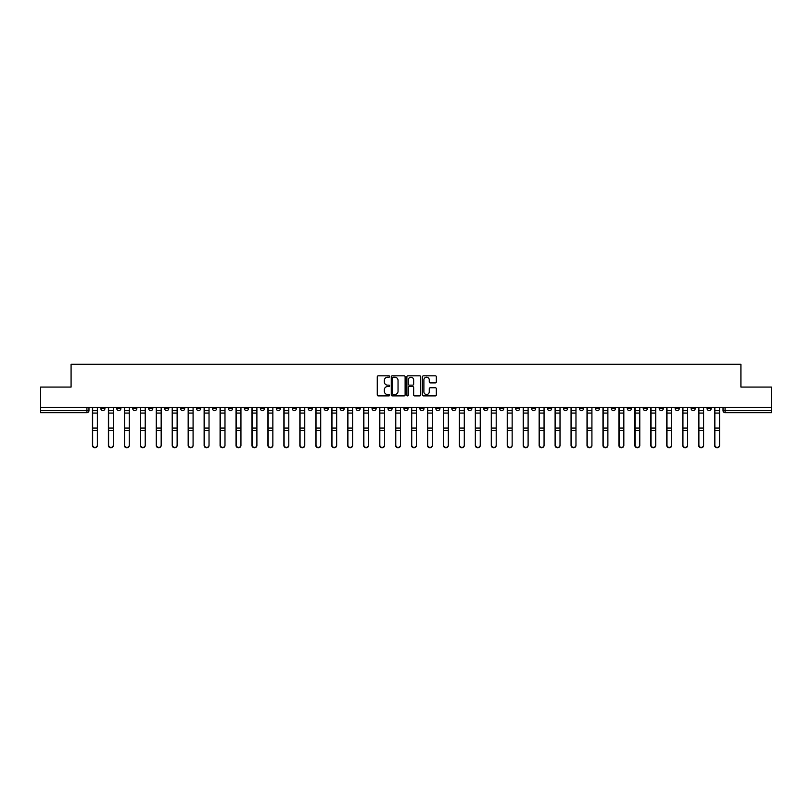 <?xml version="1.0" encoding="UTF-8"?>
<svg xmlns="http://www.w3.org/2000/svg" width="812" height="812" viewBox="0 0 812 812"><rect width="100%" height="100%" fill="white"/><g stroke="black" fill="none" stroke-linecap="round" stroke-linejoin="round"><path stroke-width="1.22" d="M389.638 376.514A0.7 0.7 0 0 0 388.938 375.814L378.27 375.814A1.005 1.005 0 0 0 377.265 376.819L377.265 394.886A1.005 1.005 0 0 0 378.27 395.891L388.938 395.891A0.7 0.7 0 0 0 389.638 395.19A0.7 0.7 0 0 0 388.938 394.49L387.557 394.49A3.207 3.207 0 0 1 384.34 391.272L384.34 389.77A3.207 3.207 0 0 1 387.557 386.553L388.938 386.553A0.7 0.7 0 0 0 389.638 385.852A0.7 0.7 0 0 0 388.938 385.152L387.557 385.152A3.207 3.207 0 0 1 384.34 381.944L384.34 380.432A3.207 3.207 0 0 1 387.557 377.225L388.938 377.225A0.7 0.7 0 0 0 389.638 376.514M627.311 407.431L627.311 408.558L631.401 408.558A2.05 2.05 0 0 1 629.351 410.608A2.05 2.05 0 0 1 627.311 408.558L627.311 407.431M531.586 407.431L531.586 408.558L535.676 408.558A2.05 2.05 0 0 1 533.626 410.608A2.05 2.05 0 0 1 531.586 408.558L531.586 407.431M515.63 407.431L515.63 408.558L519.721 408.558A2.05 2.05 0 0 1 517.68 410.608A2.05 2.05 0 0 1 515.63 408.558L515.63 407.431M419.905 407.431L419.905 408.558L423.996 408.558A2.05 2.05 0 0 1 421.956 410.608A2.05 2.05 0 0 1 419.905 408.558L419.905 407.431M403.95 407.431L403.95 408.558L408.05 408.558A2.05 2.05 0 0 1 406 410.608A2.05 2.05 0 0 1 403.95 408.558L403.95 407.431M388.004 407.431L388.004 408.558L392.094 408.558A2.05 2.05 0 0 1 390.044 410.608A2.05 2.05 0 0 1 388.004 408.558L388.004 407.431M356.092 407.431L356.092 408.558L360.183 408.558A2.05 2.05 0 0 1 358.143 410.608A2.05 2.05 0 0 1 356.092 408.558L356.092 407.431M324.191 408.558L324.191 407.431L324.191 408.558A2.05 2.05 0 0 0 326.231 410.608A2.05 2.05 0 0 1 324.191 408.558L328.281 408.558A2.05 2.05 0 0 1 326.231 410.608A2.05 2.05 0 0 0 328.281 408.558L328.281 407.431L328.281 408.558M308.235 408.558L308.235 407.431L308.235 408.558A2.05 2.05 0 0 0 310.275 410.608A2.05 2.05 0 0 1 308.235 408.558L312.326 408.558A2.05 2.05 0 0 1 310.275 410.608M292.279 408.558L292.279 407.431L292.279 408.558A2.05 2.05 0 0 0 294.32 410.608A2.05 2.05 0 0 1 292.279 408.558L296.37 408.558A2.05 2.05 0 0 1 294.32 410.608A2.05 2.05 0 0 0 296.37 408.558L296.37 407.431L296.37 408.558M276.324 407.431L276.324 408.558L280.414 408.558A2.05 2.05 0 0 1 278.374 410.608A2.05 2.05 0 0 1 276.324 408.558L276.324 407.431M260.368 407.431L260.368 408.558L264.458 408.558A2.05 2.05 0 0 1 262.418 410.608A2.05 2.05 0 0 1 260.368 408.558L260.368 407.431M244.422 407.431L244.422 408.558L248.513 408.558A2.05 2.05 0 0 1 246.462 410.608A2.05 2.05 0 0 1 244.422 408.558L244.422 407.431M228.466 408.558L228.466 407.431L228.466 408.558A2.05 2.05 0 0 0 230.506 410.608A2.05 2.05 0 0 1 228.466 408.558L232.557 408.558A2.05 2.05 0 0 1 230.506 410.608M196.555 408.558L196.555 407.431L196.555 408.558A2.05 2.05 0 0 0 198.605 410.608A2.05 2.05 0 0 1 196.555 408.558L200.645 408.558A2.05 2.05 0 0 1 198.605 410.608A2.05 2.05 0 0 0 200.645 408.558L200.645 407.431L200.645 408.558M180.599 408.558L180.599 407.431L180.599 408.558A2.05 2.05 0 0 0 182.649 410.608A2.05 2.05 0 0 1 180.599 408.558L184.689 408.558A2.05 2.05 0 0 1 182.649 410.608A2.05 2.05 0 0 0 184.689 408.558L184.689 407.431L184.689 408.558M164.653 408.558L164.653 407.431L164.653 408.558A2.05 2.05 0 0 0 166.693 410.608A2.05 2.05 0 0 1 164.653 408.558L168.744 408.558A2.05 2.05 0 0 1 166.693 410.608A2.05 2.05 0 0 0 168.744 408.558L168.744 407.431L168.744 408.558M148.697 408.558L148.697 407.431L148.697 408.558A2.05 2.05 0 0 0 150.738 410.608A2.05 2.05 0 0 1 148.697 408.558L152.788 408.558A2.05 2.05 0 0 1 150.738 410.608M132.742 408.558L132.742 407.431L132.742 408.558A2.05 2.05 0 0 0 134.792 410.608A2.05 2.05 0 0 1 132.742 408.558L136.832 408.558A2.05 2.05 0 0 1 134.792 410.608A2.05 2.05 0 0 0 136.832 408.558L136.832 407.431L136.832 408.558M116.786 408.558L116.786 407.431L116.786 408.558A2.05 2.05 0 0 0 118.836 410.608A2.05 2.05 0 0 1 116.786 408.558L120.876 408.558A2.05 2.05 0 0 1 118.836 410.608A2.05 2.05 0 0 0 120.876 408.558L120.876 407.431L120.876 408.558M435.333 382.888A1.005 1.005 0 0 0 436.338 381.894L436.338 376.819A1.005 1.005 0 0 0 435.333 375.814L423.488 375.814A1.005 1.005 0 0 0 422.484 376.819L422.484 394.886A1.005 1.005 0 0 0 423.488 395.891L435.333 395.891A1.005 1.005 0 0 0 436.338 394.886L436.338 388.765A1.005 1.005 0 0 0 435.333 387.76L430.269 387.76A1.005 1.005 0 0 0 429.264 388.765L429.264 391.8A2.69 2.69 0 0 1 426.574 394.49A2.69 2.69 0 0 1 423.894 391.8L423.894 379.904A2.69 2.69 0 0 1 426.574 377.225A2.69 2.69 0 0 1 429.264 379.904L429.264 381.894A1.005 1.005 0 0 0 430.269 382.888L435.333 382.888M40.6 407.431L40.6 387.08L71.08 387.08L71.08 364.273L740.92 364.273L740.92 387.08L771.4 387.08L771.4 407.431L40.6 407.431L40.6 410.608L88.975 410.608L88.975 407.431L88.975 410.608A2.05 2.05 0 0 1 86.925 412.648L40.6 412.648L40.6 410.608M405.117 376.819A1.005 1.005 0 0 0 404.122 375.814L392.277 375.814A1.005 1.005 0 0 0 391.272 376.819L391.272 394.886A1.005 1.005 0 0 0 392.277 395.891L404.122 395.891A1.005 1.005 0 0 0 405.117 394.886L405.117 376.819M407.878 375.814L419.723 375.814A1.005 1.005 0 0 1 420.728 376.819L420.728 394.886A1.005 1.005 0 0 1 419.723 395.891L414.658 395.891A1.005 1.005 0 0 1 413.653 394.886L413.653 387.557A1.005 1.005 0 0 0 412.648 386.553L409.289 386.553A1.005 1.005 0 0 0 408.284 387.557L408.284 395.19A0.7 0.7 0 0 1 407.583 395.891A0.7 0.7 0 0 1 406.883 395.19L406.883 376.819A1.005 1.005 0 0 1 407.878 375.814M723.025 407.431L723.025 410.608L771.4 410.608L771.4 412.648L725.075 412.648A2.05 2.05 0 0 1 723.025 410.608A2.05 2.05 0 0 0 725.075 412.648L725.075 407.431M771.4 407.431L771.4 410.608M711.16 408.558L711.16 407.431L711.16 408.558A2.05 2.05 0 0 1 709.12 410.608A2.05 2.05 0 0 1 707.069 408.558L711.16 408.558A2.05 2.05 0 0 1 709.12 410.608M707.069 407.431L707.069 408.558M695.214 407.431L695.214 408.558A2.05 2.05 0 0 1 693.164 410.608A2.05 2.05 0 0 1 691.124 408.558A2.05 2.05 0 0 0 693.164 410.608M691.124 407.431L691.124 408.558L695.214 408.558M679.258 407.431L679.258 408.558A2.05 2.05 0 0 1 677.208 410.608A2.05 2.05 0 0 1 675.168 408.558L679.258 408.558A2.05 2.05 0 0 1 677.208 410.608M675.168 407.431L675.168 408.558M663.302 407.431L663.302 408.558A2.05 2.05 0 0 1 661.262 410.608A2.05 2.05 0 0 1 659.212 408.558A2.05 2.05 0 0 0 661.262 410.608M659.212 407.431L659.212 408.558L663.302 408.558M647.347 407.431L647.347 408.558A2.05 2.05 0 0 1 645.307 410.608A2.05 2.05 0 0 1 643.256 408.558L647.347 408.558M643.256 407.431L643.256 408.558M631.401 407.431L631.401 408.558A2.05 2.05 0 0 1 629.351 410.608M615.445 407.431L615.445 408.558A2.05 2.05 0 0 1 613.395 410.608A2.05 2.05 0 0 1 611.355 408.558L615.445 408.558M611.355 407.431L611.355 408.558M599.489 407.431L599.489 408.558A2.05 2.05 0 0 1 597.439 410.608A2.05 2.05 0 0 1 595.399 408.558L599.489 408.558M595.399 407.431L595.399 408.558M583.534 407.431L583.534 408.558A2.05 2.05 0 0 1 581.493 410.608A2.05 2.05 0 0 1 579.443 408.558A2.05 2.05 0 0 0 581.493 410.608M579.443 407.431L579.443 408.558L583.534 408.558M567.578 407.431L567.578 408.558A2.05 2.05 0 0 1 565.538 410.608A2.05 2.05 0 0 1 563.487 408.558L567.578 408.558M563.487 407.431L563.487 408.558M551.632 407.431L551.632 408.558A2.05 2.05 0 0 1 549.582 410.608A2.05 2.05 0 0 1 547.542 408.558L551.632 408.558M547.542 407.431L547.542 408.558M535.676 407.431L535.676 408.558M519.721 407.431L519.721 408.558L519.721 407.431M503.765 407.431L503.765 408.558A2.05 2.05 0 0 1 501.725 410.608A2.05 2.05 0 0 1 499.674 408.558L503.765 408.558M499.674 407.431L499.674 408.558M487.809 407.431L487.809 408.558A2.05 2.05 0 0 1 485.769 410.608A2.05 2.05 0 0 1 483.719 408.558L487.809 408.558M483.719 407.431L483.719 408.558M471.863 407.431L471.863 408.558A2.05 2.05 0 0 1 469.813 410.608A2.05 2.05 0 0 1 467.773 408.558L471.863 408.558M467.773 407.431L467.773 408.558M455.908 407.431L455.908 408.558A2.05 2.05 0 0 1 453.857 410.608A2.05 2.05 0 0 1 451.817 408.558L455.908 408.558M451.817 407.431L451.817 408.558M439.952 407.431L439.952 408.558A2.05 2.05 0 0 1 437.912 410.608A2.05 2.05 0 0 1 435.861 408.558L439.952 408.558M435.861 407.431L435.861 408.558M423.996 407.431L423.996 408.558A2.05 2.05 0 0 1 421.956 410.608M408.05 407.431L408.05 408.558M392.094 408.558L392.094 407.431L392.094 408.558A2.05 2.05 0 0 1 390.044 410.608M376.139 407.431L376.139 408.558A2.05 2.05 0 0 1 374.088 410.608A2.05 2.05 0 0 1 372.048 408.558A2.05 2.05 0 0 0 374.088 410.608A2.05 2.05 0 0 0 376.139 408.558L372.048 408.558L372.048 407.431M360.183 408.558L360.183 407.431L360.183 408.558A2.05 2.05 0 0 1 358.143 410.608M344.227 407.431L344.227 408.558A2.05 2.05 0 0 1 342.187 410.608A2.05 2.05 0 0 1 340.137 408.558A2.05 2.05 0 0 0 342.187 410.608M340.137 407.431L340.137 408.558L344.227 408.558M312.326 407.431L312.326 408.558L312.326 407.431M280.414 408.558L280.414 407.431L280.414 408.558A2.05 2.05 0 0 1 278.374 410.608M264.458 408.558L264.458 407.431L264.458 408.558A2.05 2.05 0 0 1 262.418 410.608M248.513 408.558L248.513 407.431L248.513 408.558A2.05 2.05 0 0 1 246.462 410.608M232.557 407.431L232.557 408.558L232.557 407.431M216.601 408.558L216.601 407.431L216.601 408.558A2.05 2.05 0 0 1 214.561 410.608A2.05 2.05 0 0 1 212.511 408.558L216.601 408.558A2.05 2.05 0 0 1 214.561 410.608M212.511 407.431L212.511 408.558M152.788 407.431L152.788 408.558L152.788 407.431M104.931 407.431L104.931 408.558A2.05 2.05 0 0 1 102.88 410.608A2.05 2.05 0 0 1 100.84 408.558A2.05 2.05 0 0 0 102.88 410.608A2.05 2.05 0 0 0 104.931 408.558L104.931 407.431M100.84 407.431L100.84 408.558L104.931 408.558M86.925 407.431L86.925 412.648A2.05 2.05 0 0 0 88.975 410.608M393.373 377.225A0.7 0.7 0 0 0 392.673 377.925L392.673 393.79A0.7 0.7 0 0 0 393.373 394.49L394.835 394.49A3.207 3.207 0 0 0 398.042 391.272L398.042 380.432A3.207 3.207 0 0 0 394.835 377.225L393.373 377.225M413.653 379.955A2.69 2.69 0 0 0 410.973 377.275A2.69 2.69 0 0 0 408.284 379.955L408.284 384.147A1.005 1.005 0 0 0 409.289 385.152L412.648 385.152A1.005 1.005 0 0 0 413.653 384.147L413.653 379.955M92.446 407.431L92.446 445.463A2.355 2.263 180 0 0 94.902 447.727M97.359 445.108L97.359 445.463A2.355 2.263 180 0 1 95.004 447.727A2.355 2.263 180 0 1 92.649 445.463L92.649 445.108A2.355 2.263 0 0 0 95.004 447.371A2.355 2.263 0 0 0 97.359 445.108L97.359 430.533L92.649 430.533L92.649 445.108M92.649 407.431L92.649 430.533M97.359 407.431L97.359 430.533M108.402 407.431L108.402 445.463A2.355 2.263 180 0 0 110.858 447.727M124.358 407.431L124.358 445.463A2.355 2.263 180 0 0 126.814 447.727M140.314 407.431L140.314 445.463A2.355 2.263 180 0 0 142.76 447.727M113.315 445.108L113.315 445.463A2.355 2.263 180 0 1 110.96 447.727A2.355 2.263 180 0 1 108.605 445.463L108.605 445.108A2.355 2.263 0 0 0 110.96 447.371A2.355 2.263 0 0 0 113.315 445.108L113.315 430.533L108.605 430.533L108.605 445.108M108.605 407.431L108.605 430.533M113.315 407.431L113.315 430.533M129.27 445.108L129.27 445.463A2.355 2.263 180 0 1 126.916 447.727A2.355 2.263 180 0 1 124.561 445.463L124.561 445.108A2.355 2.263 0 0 0 126.916 447.371A2.355 2.263 0 0 0 129.27 445.108L129.27 430.533L124.561 430.533L124.561 445.108M124.561 407.431L124.561 430.533M129.27 407.431L129.27 430.533M145.216 445.108L145.216 445.463A2.355 2.263 180 0 1 142.871 447.727A2.355 2.263 180 0 1 140.517 445.463L140.517 445.108A2.355 2.263 0 0 0 142.871 447.371A2.355 2.263 0 0 0 145.216 445.108L145.216 430.533L140.517 430.533L140.517 445.108M140.517 407.431L140.517 430.533M145.216 407.431L145.216 430.533M156.259 407.431L156.259 445.463A2.355 2.263 180 0 0 158.716 447.727M172.215 407.431L172.215 445.463A2.355 2.263 180 0 0 174.671 447.727M161.172 445.108L161.172 445.463A2.355 2.263 180 0 1 158.817 447.727A2.355 2.263 180 0 1 156.472 445.463L156.472 445.108A2.355 2.263 0 0 0 158.817 447.371A2.355 2.263 0 0 0 161.172 445.108L161.172 430.533L156.472 430.533L156.472 445.108M156.472 407.431L156.472 430.533M161.172 407.431L161.172 430.533M177.128 445.108L177.128 445.463A2.355 2.263 180 0 1 174.773 447.727A2.355 2.263 180 0 1 172.418 445.463L172.418 445.108A2.355 2.263 0 0 0 174.773 447.371A2.355 2.263 0 0 0 177.128 445.108L177.128 430.533L172.418 430.533L172.418 445.108M172.418 407.431L172.418 430.533M177.128 407.431L177.128 430.533M188.171 407.431L188.171 445.463A2.355 2.263 180 0 0 190.627 447.727M204.127 407.431L204.127 445.463A2.355 2.263 180 0 0 206.583 447.727M220.082 407.431L220.082 445.463A2.355 2.263 180 0 0 222.529 447.727M236.028 407.431L236.028 445.463A2.355 2.263 180 0 0 238.484 447.727M251.984 407.431L251.984 445.463A2.355 2.263 180 0 0 254.44 447.727M267.94 407.431L267.94 445.463A2.355 2.263 180 0 0 270.396 447.727M283.895 407.431L283.895 445.463A2.355 2.263 180 0 0 286.352 447.727M299.851 407.431L299.851 445.463A2.355 2.263 180 0 0 302.297 447.727M193.083 445.108L193.083 445.463A2.355 2.263 180 0 1 190.729 447.727A2.355 2.263 180 0 1 188.374 445.463L188.374 445.108A2.355 2.263 0 0 0 190.729 447.371A2.355 2.263 0 0 0 193.083 445.108L193.083 430.533L188.374 430.533L188.374 445.108M188.374 407.431L188.374 430.533M193.083 407.431L193.083 430.533M209.029 445.108L209.029 445.463A2.355 2.263 180 0 1 206.684 447.727A2.355 2.263 180 0 1 204.33 445.463L204.33 445.108A2.355 2.263 0 0 0 206.684 447.371A2.355 2.263 0 0 0 209.029 445.108L209.029 430.533L204.33 430.533L204.33 445.108M204.33 407.431L204.33 430.533M209.029 407.431L209.029 430.533M224.985 445.108L224.985 445.463A2.355 2.263 180 0 1 222.64 447.727A2.355 2.263 180 0 1 220.285 445.463L220.285 445.108A2.355 2.263 0 0 0 222.64 447.371A2.355 2.263 0 0 0 224.985 445.108L224.985 430.533L220.285 430.533L220.285 445.108M220.285 407.431L220.285 430.533M224.985 407.431L224.985 430.533M240.941 445.108L240.941 445.463A2.355 2.263 180 0 1 238.586 447.727A2.355 2.263 180 0 1 236.241 445.463L236.241 445.108A2.355 2.263 0 0 0 238.586 447.371A2.355 2.263 0 0 0 240.941 445.108L240.941 430.533L236.241 430.533L236.241 445.108M236.241 407.431L236.241 430.533M240.941 407.431L240.941 430.533M256.896 445.108L256.896 445.463A2.355 2.263 180 0 1 254.542 447.727A2.355 2.263 180 0 1 252.187 445.463L252.187 445.108A2.355 2.263 0 0 0 254.542 447.371A2.355 2.263 0 0 0 256.896 445.108L256.896 430.533L252.187 430.533L252.187 445.108M252.187 407.431L252.187 430.533M256.896 407.431L256.896 430.533M272.852 445.108L272.852 445.463A2.355 2.263 180 0 1 270.498 447.727A2.355 2.263 180 0 1 268.143 445.463L268.143 445.108A2.355 2.263 0 0 0 270.498 447.371A2.355 2.263 0 0 0 272.852 445.108L272.852 430.533L268.143 430.533L268.143 445.108M268.143 407.431L268.143 430.533M272.852 407.431L272.852 430.533M288.798 445.108L288.798 445.463A2.355 2.263 180 0 1 286.453 447.727A2.355 2.263 180 0 1 284.098 445.463L284.098 445.108A2.355 2.263 0 0 0 286.453 447.371A2.355 2.263 0 0 0 288.798 445.108L288.798 430.533L284.098 430.533L284.098 445.108M284.098 407.431L284.098 430.533M288.798 407.431L288.798 430.533M304.754 445.108L304.754 445.463A2.355 2.263 180 0 1 302.399 447.727A2.355 2.263 180 0 1 300.054 445.463L300.054 445.108A2.355 2.263 0 0 0 302.399 447.371A2.355 2.263 0 0 0 304.754 445.108L304.754 430.533L300.054 430.533L300.054 445.108M300.054 407.431L300.054 430.533M304.754 407.431L304.754 430.533M315.797 407.431L315.797 445.463A2.355 2.263 180 0 0 318.253 447.727M331.753 407.431L331.753 445.463A2.355 2.263 180 0 0 334.209 447.727M347.709 407.431L347.709 445.463A2.355 2.263 180 0 0 350.165 447.727M363.664 407.431L363.664 445.463A2.355 2.263 180 0 0 366.121 447.727M379.62 407.431L379.62 445.463A2.355 2.263 180 0 0 382.066 447.727M395.566 407.431L395.566 445.463A2.355 2.263 180 0 0 398.022 447.727M411.522 407.431L411.522 445.463A2.355 2.263 180 0 0 413.978 447.727M427.477 407.431L427.477 445.463A2.355 2.263 180 0 0 429.934 447.727M443.433 407.431L443.433 445.463A2.355 2.263 180 0 0 445.879 447.727M459.379 407.431L459.379 445.463A2.355 2.263 180 0 0 461.835 447.727M475.335 407.431L475.335 445.463A2.355 2.263 180 0 0 477.791 447.727M491.29 407.431L491.29 445.463A2.355 2.263 180 0 0 493.747 447.727M507.246 407.431L507.246 445.463A2.355 2.263 180 0 0 509.703 447.727M523.202 407.431L523.202 445.463A2.355 2.263 180 0 0 525.648 447.727M539.148 407.431L539.148 445.463A2.355 2.263 180 0 0 541.604 447.727M320.71 445.108L320.71 445.463A2.355 2.263 180 0 1 318.355 447.727A2.355 2.263 180 0 1 316.01 445.463L316.01 445.108A2.355 2.263 0 0 0 318.355 447.371A2.355 2.263 0 0 0 320.71 445.108L320.71 430.533L316.01 430.533L316.01 445.108M316.01 407.431L316.01 430.533M320.71 407.431L320.71 430.533M336.665 445.108L336.665 445.463A2.355 2.263 180 0 1 334.311 447.727A2.355 2.263 180 0 1 331.956 445.463L331.956 445.108A2.355 2.263 0 0 0 334.311 447.371A2.355 2.263 0 0 0 336.665 445.108L336.665 430.533L331.956 430.533L331.956 445.108M331.956 407.431L331.956 430.533M336.665 407.431L336.665 430.533M352.621 445.108L352.621 445.463A2.355 2.263 180 0 1 350.266 447.727A2.355 2.263 180 0 1 347.912 445.463L347.912 445.108A2.355 2.263 0 0 0 350.266 447.371A2.355 2.263 0 0 0 352.621 445.108L352.621 430.533L347.912 430.533L347.912 445.108M347.912 407.431L347.912 430.533M352.621 407.431L352.621 430.533M368.567 445.108L368.567 445.463A2.355 2.263 180 0 1 366.222 447.727A2.355 2.263 180 0 1 363.867 445.463L363.867 445.108A2.355 2.263 0 0 0 366.222 447.371A2.355 2.263 0 0 0 368.567 445.108L368.567 430.533L363.867 430.533L363.867 445.108M363.867 407.431L363.867 430.533M368.567 407.431L368.567 430.533M384.523 445.108L384.523 445.463A2.355 2.263 180 0 1 382.168 447.727A2.355 2.263 180 0 1 379.823 445.463L379.823 445.108A2.355 2.263 0 0 0 382.168 447.371A2.355 2.263 0 0 0 384.523 445.108L384.523 430.533L379.823 430.533L379.823 445.108M379.823 407.431L379.823 430.533M384.523 407.431L384.523 430.533M400.478 445.108L400.478 445.463A2.355 2.263 180 0 1 398.124 447.727A2.355 2.263 180 0 1 395.769 445.463L395.769 445.108A2.355 2.263 0 0 0 398.124 447.371A2.355 2.263 0 0 0 400.478 445.108L400.478 430.533L395.769 430.533L395.769 445.108M395.769 407.431L395.769 430.533M400.478 407.431L400.478 430.533M416.434 445.108L416.434 445.463A2.355 2.263 180 0 1 414.079 447.727A2.355 2.263 180 0 1 411.725 445.463L411.725 445.108A2.355 2.263 0 0 0 414.079 447.371A2.355 2.263 0 0 0 416.434 445.108L416.434 430.533L411.725 430.533L411.725 445.108M411.725 407.431L411.725 430.533M416.434 407.431L416.434 430.533M432.38 445.108L432.38 445.463A2.355 2.263 180 0 1 430.035 447.727A2.355 2.263 180 0 1 427.68 445.463L427.68 445.108A2.355 2.263 0 0 0 430.035 447.371A2.355 2.263 0 0 0 432.38 445.108L432.38 430.533L427.68 430.533L427.68 445.108M427.68 407.431L427.68 430.533M432.38 407.431L432.38 430.533M448.336 445.108L448.336 445.463A2.355 2.263 180 0 1 445.991 447.727A2.355 2.263 180 0 1 443.636 445.463L443.636 445.108A2.355 2.263 0 0 0 445.991 447.371A2.355 2.263 0 0 0 448.336 445.108L448.336 430.533L443.636 430.533L443.636 445.108M443.636 407.431L443.636 430.533M448.336 407.431L448.336 430.533M464.291 445.108L464.291 445.463A2.355 2.263 180 0 1 461.937 447.727A2.355 2.263 180 0 1 459.592 445.463L459.592 445.108A2.355 2.263 0 0 0 461.937 447.371A2.355 2.263 0 0 0 464.291 445.108L464.291 430.533L459.592 430.533L459.592 445.108M459.592 407.431L459.592 430.533M464.291 407.431L464.291 430.533M480.247 445.108L480.247 445.463A2.355 2.263 180 0 1 477.892 447.727A2.355 2.263 180 0 1 475.538 445.463L475.538 445.108A2.355 2.263 0 0 0 477.892 447.371A2.355 2.263 0 0 0 480.247 445.108L480.247 430.533L475.538 430.533L475.538 445.108M475.538 407.431L475.538 430.533M480.247 407.431L480.247 430.533M496.203 445.108L496.203 445.463A2.355 2.263 180 0 1 493.848 447.727A2.355 2.263 180 0 1 491.493 445.463L491.493 445.108A2.355 2.263 0 0 0 493.848 447.371A2.355 2.263 0 0 0 496.203 445.108L496.203 430.533L491.493 430.533L491.493 445.108M491.493 407.431L491.493 430.533M496.203 407.431L496.203 430.533M512.149 445.108L512.149 445.463A2.355 2.263 180 0 1 509.804 447.727A2.355 2.263 180 0 1 507.449 445.463L507.449 445.108A2.355 2.263 0 0 0 509.804 447.371A2.355 2.263 0 0 0 512.149 445.108L512.149 430.533L507.449 430.533L507.449 445.108M507.449 407.431L507.449 430.533M512.149 407.431L512.149 430.533M528.104 445.108L528.104 445.463A2.355 2.263 180 0 1 525.75 447.727A2.355 2.263 180 0 1 523.405 445.463L523.405 445.108A2.355 2.263 0 0 0 525.75 447.371A2.355 2.263 0 0 0 528.104 445.108L528.104 430.533L523.405 430.533L523.405 445.108M523.405 407.431L523.405 430.533M528.104 407.431L528.104 430.533M544.06 445.108L544.06 445.463A2.355 2.263 180 0 1 541.706 447.727A2.355 2.263 180 0 1 539.361 445.463L539.361 445.108A2.355 2.263 0 0 0 541.706 447.371A2.355 2.263 0 0 0 544.06 445.108L544.06 430.533L539.361 430.533L539.361 445.108M539.361 407.431L539.361 430.533M544.06 407.431L544.06 430.533M555.103 407.431L555.103 445.463A2.355 2.263 180 0 0 557.56 447.727M560.016 445.108L560.016 445.463A2.355 2.263 180 0 1 557.661 447.727A2.355 2.263 180 0 1 555.306 445.463L555.306 445.108A2.355 2.263 0 0 0 557.661 447.371A2.355 2.263 0 0 0 560.016 445.108L560.016 430.533L555.306 430.533L555.306 445.108M555.306 407.431L555.306 430.533M560.016 407.431L560.016 430.533M571.059 407.431L571.059 445.463A2.355 2.263 180 0 0 573.516 447.727M575.972 445.108L575.972 445.463A2.355 2.263 180 0 1 573.617 447.727A2.355 2.263 180 0 1 571.262 445.463L571.262 445.108A2.355 2.263 0 0 0 573.617 447.371A2.355 2.263 0 0 0 575.972 445.108L575.972 430.533L571.262 430.533L571.262 445.108M571.262 407.431L571.262 430.533M575.972 407.431L575.972 430.533M587.015 407.431L587.015 445.463A2.355 2.263 180 0 0 589.471 447.727M591.918 445.108L591.918 445.463A2.355 2.263 180 0 1 589.573 447.727A2.355 2.263 180 0 1 587.218 445.463L587.218 445.108A2.355 2.263 0 0 0 589.573 447.371A2.355 2.263 0 0 0 591.918 445.108L591.918 430.533L587.218 430.533L587.218 445.108M587.218 407.431L587.218 430.533M591.918 407.431L591.918 430.533M602.971 407.431L602.971 445.463A2.355 2.263 180 0 0 605.417 447.727M607.873 445.108L607.873 445.463A2.355 2.263 180 0 1 605.519 447.727A2.355 2.263 180 0 1 603.174 445.463L603.174 445.108A2.355 2.263 0 0 0 605.519 447.371A2.355 2.263 0 0 0 607.873 445.108L607.873 430.533L603.174 430.533L603.174 445.108M603.174 407.431L603.174 430.533M607.873 407.431L607.873 430.533M618.917 407.431L618.917 445.463A2.355 2.263 180 0 0 621.373 447.727M623.829 445.108L623.829 445.463A2.355 2.263 180 0 1 621.474 447.727A2.355 2.263 180 0 1 619.12 445.463L619.12 445.108A2.355 2.263 0 0 0 621.474 447.371A2.355 2.263 0 0 0 623.829 445.108L623.829 430.533L619.12 430.533L619.12 445.108M619.12 407.431L619.12 430.533M623.829 407.431L623.829 430.533M634.872 407.431L634.872 445.463A2.355 2.263 180 0 0 637.329 447.727M639.785 445.108L639.785 445.463A2.355 2.263 180 0 1 637.43 447.727A2.355 2.263 180 0 1 635.075 445.463L635.075 445.108A2.355 2.263 0 0 0 637.43 447.371A2.355 2.263 0 0 0 639.785 445.108L639.785 430.533L635.075 430.533L635.075 445.108M635.075 407.431L635.075 430.533M639.785 407.431L639.785 430.533M650.828 407.431L650.828 445.463A2.355 2.263 180 0 0 653.284 447.727M655.741 445.108L655.741 445.463A2.355 2.263 180 0 1 653.386 447.727A2.355 2.263 180 0 1 651.031 445.463L651.031 445.108A2.355 2.263 0 0 0 653.386 447.371A2.355 2.263 0 0 0 655.741 445.108L655.741 430.533L651.031 430.533L651.031 445.108M651.031 407.431L651.031 430.533M655.741 407.431L655.741 430.533M666.784 407.431L666.784 445.463A2.355 2.263 180 0 0 669.24 447.727M671.686 445.108L671.686 445.463A2.355 2.263 180 0 1 669.342 447.727A2.355 2.263 180 0 1 666.987 445.463L666.987 445.108A2.355 2.263 0 0 0 669.342 447.371A2.355 2.263 0 0 0 671.686 445.108L671.686 430.533L666.987 430.533L666.987 445.108M666.987 407.431L666.987 430.533M671.686 407.431L671.686 430.533M682.73 407.431L682.73 445.463A2.355 2.263 180 0 0 685.186 447.727M687.642 445.108L687.642 445.463A2.355 2.263 180 0 1 685.287 447.727A2.355 2.263 180 0 1 682.943 445.463L682.943 445.108A2.355 2.263 0 0 0 685.287 447.371A2.355 2.263 0 0 0 687.642 445.108L687.642 430.533L682.943 430.533L682.943 445.108M682.943 407.431L682.943 430.533M687.642 407.431L687.642 430.533M698.685 407.431L698.685 445.463A2.355 2.263 180 0 0 701.142 447.727M703.598 445.108L703.598 445.463A2.355 2.263 180 0 1 701.243 447.727A2.355 2.263 180 0 1 698.888 445.463L698.888 445.108A2.355 2.263 0 0 0 701.243 447.371A2.355 2.263 0 0 0 703.598 445.108L703.598 430.533L698.888 430.533L698.888 445.108M698.888 407.431L698.888 430.533M703.598 407.431L703.598 430.533M714.641 407.431L714.641 445.463A2.355 2.263 180 0 0 717.097 447.727M719.554 445.108L719.554 445.463A2.355 2.263 180 0 1 717.199 447.727A2.355 2.263 180 0 1 714.844 445.463L714.844 445.108A2.355 2.263 0 0 0 717.199 447.371A2.355 2.263 0 0 0 719.554 445.108L719.554 430.533L714.844 430.533L714.844 445.108M714.844 407.431L714.844 430.533M719.554 407.431L719.554 430.533M92.446 410.608L97.359 410.608M97.359 428.076L92.649 428.076M97.359 413.075L92.649 413.075M108.402 410.608L113.315 410.608M124.358 410.608L129.27 410.608M140.314 410.608L145.216 410.608M113.315 428.076L108.605 428.076M113.315 413.075L108.605 413.075M129.27 428.076L124.561 428.076M129.27 413.075L124.561 413.075M145.216 428.076L140.517 428.076M145.216 413.075L140.517 413.075M156.259 410.608L161.172 410.608M172.215 410.608L177.128 410.608M161.172 428.076L156.472 428.076M161.172 413.075L156.472 413.075M177.128 428.076L172.418 428.076M177.128 413.075L172.418 413.075M188.171 410.608L193.083 410.608M204.127 410.608L209.029 410.608M220.082 410.608L224.985 410.608M236.028 410.608L240.941 410.608M251.984 410.608L256.896 410.608M267.94 410.608L272.852 410.608M283.895 410.608L288.798 410.608M299.851 410.608L304.754 410.608M193.083 428.076L188.374 428.076M193.083 413.075L188.374 413.075M209.029 428.076L204.33 428.076M209.029 413.075L204.33 413.075M224.985 428.076L220.285 428.076M224.985 413.075L220.285 413.075M240.941 428.076L236.241 428.076M240.941 413.075L236.241 413.075M256.896 428.076L252.187 428.076M256.896 413.075L252.187 413.075M272.852 428.076L268.143 428.076M272.852 413.075L268.143 413.075M288.798 428.076L284.098 428.076M288.798 413.075L284.098 413.075M304.754 428.076L300.054 428.076M304.754 413.075L300.054 413.075M315.797 410.608L320.71 410.608M331.753 410.608L336.665 410.608M347.709 410.608L352.621 410.608M363.664 410.608L368.567 410.608M379.62 410.608L384.523 410.608M395.566 410.608L400.478 410.608M411.522 410.608L416.434 410.608M427.477 410.608L432.38 410.608M443.433 410.608L448.336 410.608M459.379 410.608L464.291 410.608M475.335 410.608L480.247 410.608M491.29 410.608L496.203 410.608M507.246 410.608L512.149 410.608M523.202 410.608L528.104 410.608M539.148 410.608L544.06 410.608M320.71 428.076L316.01 428.076M320.71 413.075L316.01 413.075M336.665 428.076L331.956 428.076M336.665 413.075L331.956 413.075M352.621 428.076L347.912 428.076M352.621 413.075L347.912 413.075M368.567 428.076L363.867 428.076M368.567 413.075L363.867 413.075M384.523 428.076L379.823 428.076M384.523 413.075L379.823 413.075M400.478 428.076L395.769 428.076M400.478 413.075L395.769 413.075M416.434 428.076L411.725 428.076M416.434 413.075L411.725 413.075M432.38 428.076L427.68 428.076M432.38 413.075L427.68 413.075M448.336 428.076L443.636 428.076M448.336 413.075L443.636 413.075M464.291 428.076L459.592 428.076M464.291 413.075L459.592 413.075M480.247 428.076L475.538 428.076M480.247 413.075L475.538 413.075M496.203 428.076L491.493 428.076M496.203 413.075L491.493 413.075M512.149 428.076L507.449 428.076M512.149 413.075L507.449 413.075M528.104 428.076L523.405 428.076M528.104 413.075L523.405 413.075M544.06 428.076L539.361 428.076M544.06 413.075L539.361 413.075M555.103 410.608L560.016 410.608M560.016 428.076L555.306 428.076M560.016 413.075L555.306 413.075M571.059 410.608L575.972 410.608M575.972 428.076L571.262 428.076M575.972 413.075L571.262 413.075M587.015 410.608L591.918 410.608M591.918 428.076L587.218 428.076M591.918 413.075L587.218 413.075M602.971 410.608L607.873 410.608M607.873 428.076L603.174 428.076M607.873 413.075L603.174 413.075M618.917 410.608L623.829 410.608M623.829 428.076L619.12 428.076M623.829 413.075L619.12 413.075M634.872 410.608L639.785 410.608M639.785 428.076L635.075 428.076M639.785 413.075L635.075 413.075M650.828 410.608L655.741 410.608M655.741 428.076L651.031 428.076M655.741 413.075L651.031 413.075M666.784 410.608L671.686 410.608M671.686 428.076L666.987 428.076M671.686 413.075L666.987 413.075M682.73 410.608L687.642 410.608M687.642 428.076L682.943 428.076M687.642 413.075L682.943 413.075M698.685 410.608L703.598 410.608M703.598 428.076L698.888 428.076M703.598 413.075L698.888 413.075M714.641 410.608L719.554 410.608M719.554 428.076L714.844 428.076M719.554 413.075L714.844 413.075"/></g></svg>
